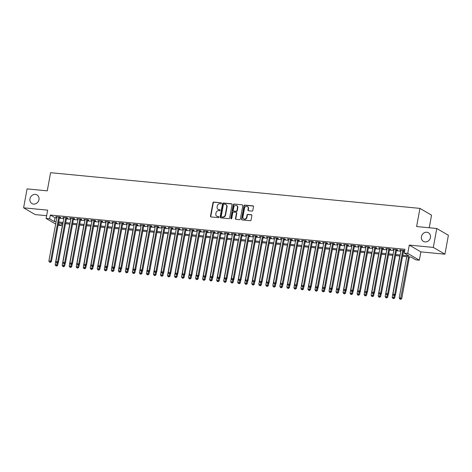 <?xml version="1.0" encoding="UTF-8"?>
<svg xmlns="http://www.w3.org/2000/svg" width="472" height="472" viewBox="0 0 472 472"><rect width="100%" height="100%" fill="white"/><g stroke="black" fill="none" stroke-linecap="round" stroke-linejoin="round"><path stroke-width="0.71" d="M221.48 203.355A0.537 0.478 -59.7 0 0 221.091 202.789L213.769 202.081A0.767 0.678 -59.7 0 0 212.943 202.759L210.488 216.129A0.767 0.678 -59.7 0 0 211.043 216.937L218.365 217.645A0.537 0.478 -59.7 0 0 218.731 216.66A0.537 0.478 -59.7 0 0 218.554 216.607L217.61 216.512A2.454 2.171 -59.7 0 1 215.84 213.922L216.046 212.807A2.454 2.171 -59.7 0 1 218.683 210.648L219.633 210.736A0.537 0.478 -59.7 0 0 219.822 209.698L218.878 209.603A2.454 2.171 -59.7 0 1 217.108 207.013L217.309 205.904A2.454 2.171 -59.7 0 1 219.952 203.739L220.902 203.827A0.537 0.478 -59.7 0 0 221.48 203.355M421.431 236.643A5.003 4.431 -59.7 0 0 423.408 241.398A5.003 4.431 -59.7 0 0 430.423 237.51A5.003 4.431 -59.7 0 0 428.446 232.755A5.003 4.431 -59.7 0 0 421.431 236.643M29.972 198.812A5.003 4.431 -59.7 0 0 31.943 203.562A5.003 4.431 -59.7 0 0 38.958 199.68A5.003 4.431 -59.7 0 0 36.987 194.924A5.003 4.431 -59.7 0 0 29.972 198.812M251.989 211.108A0.767 0.678 -59.7 0 0 252.815 210.429L253.505 206.677A0.767 0.678 -59.7 0 0 252.951 205.869L244.82 205.084A0.767 0.678 -59.7 0 0 243.994 205.757L241.54 219.132A0.767 0.678 -59.7 0 0 242.095 219.94L250.225 220.725A0.767 0.678 -59.7 0 0 251.051 220.046L251.883 215.515A0.767 0.678 -59.7 0 0 251.328 214.707L247.847 214.371A0.767 0.678 -59.7 0 0 247.021 215.049L246.608 217.297A2.053 1.817 -59.7 0 1 242.921 216.937L244.537 208.134A2.053 1.817 -59.7 0 1 248.225 208.494L247.959 209.957A0.767 0.678 -59.7 0 0 248.508 210.772L251.989 211.108M436.789 228.501L448.4 235.274L444.925 254.196L433.32 247.417L436.789 228.501L416.605 226.548L419.938 208.388L50.592 172.693L47.259 190.853L27.075 188.9L23.6 207.822L47.648 210.146L46.12 218.471L49.631 218.807L50.327 215.025L404.923 249.293L404.233 253.08L407.743 253.417L419.348 260.196L415.838 259.854L411.136 257.11L402.563 256.278M433.32 247.417L409.271 245.092L407.743 253.417M232.071 204.606A0.767 0.678 -59.7 0 0 231.516 203.798L223.386 203.013A0.767 0.678 -59.7 0 0 222.56 203.686L220.105 217.055A0.767 0.678 -59.7 0 0 220.654 217.869L228.79 218.654A0.767 0.678 -59.7 0 0 229.616 217.975L232.071 204.606M234.1 204.046L242.236 204.83A0.767 0.678 -59.7 0 1 242.785 205.644L240.331 219.014A0.767 0.678 -59.7 0 1 239.505 219.686L236.029 219.35A0.767 0.678 -59.7 0 1 235.475 218.542L236.466 213.12A0.767 0.678 -59.7 0 0 235.917 212.311L233.605 212.087A0.767 0.678 -59.7 0 0 232.779 212.766L231.746 218.412A0.537 0.478 -59.7 0 1 230.778 218.318L233.274 204.724A0.767 0.678 -59.7 0 1 234.1 204.046L242.236 204.83M23.6 207.822L35.211 214.595L46.628 215.698M59.531 217.403L60.758 217.521L59.974 217.067L55.761 216.66L56.923 217.149M66.552 218.082L67.779 218.2L66.994 217.745L62.782 217.338L63.944 217.834M73.573 218.76L74.8 218.878L74.016 218.424L69.803 218.017L70.965 218.512M80.594 219.439L81.827 219.557L81.042 219.102L76.824 218.695L77.986 219.191M87.615 220.117L88.848 220.235L88.063 219.781L83.851 219.374L85.007 219.869M94.636 220.796L95.869 220.914L95.084 220.459L90.872 220.052L92.028 220.548M101.663 221.474L102.89 221.592L102.105 221.138L97.893 220.731L99.049 221.226M108.684 222.153L109.911 222.271L109.126 221.816L104.914 221.409L106.076 221.905M115.705 222.831L116.932 222.955L116.147 222.495L111.935 222.088L113.097 222.583M122.726 223.51L123.953 223.634L123.168 223.173L118.956 222.766L120.118 223.262M129.747 224.188L130.974 224.312L130.189 223.852L125.977 223.445L127.139 223.94M136.768 224.867L138.001 224.991L137.216 224.53L132.998 224.123L134.16 224.619M143.789 225.545L145.022 225.669L144.237 225.209L140.025 224.802L141.181 225.297M150.81 226.224L152.043 226.348L151.258 225.887L147.046 225.48L148.202 225.976M157.837 226.902L159.064 227.026L158.279 226.566L154.067 226.159L155.223 226.654M164.858 227.587L166.085 227.705L165.3 227.244L161.088 226.837L162.25 227.333M171.879 228.265L173.106 228.383L172.321 227.923L168.109 227.516L169.271 228.011M178.9 228.944L180.127 229.062L179.342 228.601L175.13 228.194L176.292 228.69M185.921 229.622L187.148 229.74L186.363 229.28L182.151 228.873L183.313 229.368M192.942 230.301L194.175 230.419L193.39 229.958L189.172 229.551L190.334 230.047M199.963 230.979L201.196 231.097L200.411 230.637L196.199 230.23L197.355 230.725M206.984 231.658L208.217 231.776L207.432 231.315L203.22 230.908L204.376 231.404M214.011 232.336L215.238 232.454L214.453 231.994L210.241 231.587L211.397 232.082M221.032 233.015L222.259 233.133L221.474 232.672L217.262 232.265L218.424 232.761M228.053 233.693L229.28 233.811L228.495 233.351L224.283 232.944L225.445 233.439M235.074 234.372L236.301 234.49L235.516 234.029L231.304 233.622L232.466 234.118M242.095 235.05L243.322 235.168L242.537 234.708L238.325 234.301L239.487 234.796M249.116 235.729L250.349 235.847L249.564 235.386L245.346 234.979L246.508 235.475M256.137 236.407L257.37 236.525L256.585 236.065L252.372 235.658L253.529 236.153M263.158 237.086L264.391 237.204L263.606 236.743L259.393 236.336L260.55 236.832M270.185 237.764L271.412 237.882L270.627 237.422L266.414 237.015L267.571 237.51M277.206 238.443L278.433 238.561L277.648 238.1L273.435 237.693L274.598 238.189M284.227 239.121L285.454 239.239L284.669 238.779L280.457 238.372L281.619 238.867M291.248 239.8L292.475 239.918L291.69 239.457L287.477 239.05L288.64 239.546M298.269 240.478L299.496 240.596L298.711 240.136L294.498 239.729L295.661 240.224M305.29 241.157L306.523 241.275L305.738 240.814L301.519 240.407L302.682 240.903M312.311 241.835L313.544 241.953L312.759 241.493L308.546 241.086L309.703 241.581M319.332 242.514L320.565 242.632L319.78 242.171L315.567 241.764L316.724 242.26M326.358 243.192L327.586 243.31L326.801 242.85L322.588 242.443L323.745 242.938M333.379 243.871L334.607 243.989L333.822 243.534L329.609 243.121L330.772 243.617M340.401 244.549L341.628 244.667L340.843 244.213L336.63 243.806L337.793 244.295M347.421 245.228L348.649 245.346L347.864 244.891L343.651 244.484L344.814 244.974M354.442 245.906L355.67 246.024L354.885 245.57L350.672 245.163L351.835 245.652M361.463 246.585L362.697 246.703L361.912 246.248L357.693 245.841L358.856 246.331M368.484 247.263L369.718 247.381L368.933 246.927L364.72 246.52L365.877 247.009M375.505 247.942L376.739 248.06L375.954 247.605L371.741 247.198L372.898 247.688M382.532 248.62L383.76 248.738L382.975 248.284L378.762 247.877L379.919 248.366M389.553 249.299L390.781 249.417L389.996 248.962L385.783 248.555L386.946 249.045M396.574 249.977L397.802 250.095L397.017 249.641L392.804 249.234L393.967 249.723M50.327 215.025L55.035 217.775L56.776 217.94M59.383 218.194L63.797 218.619M66.404 218.872L70.818 219.297M73.431 219.551L77.845 219.976M80.452 220.229L84.866 220.654M87.473 220.908L91.887 221.333M94.494 221.586L98.908 222.011M101.515 222.265L105.929 222.69M108.536 222.943L112.95 223.368M115.557 223.622L119.971 224.047M122.578 224.3L126.992 224.725M129.605 224.979L134.018 225.404M136.626 225.657L141.04 226.082M143.647 226.336L148.06 226.761M150.668 227.014L155.082 227.439M157.689 227.693L162.102 228.118M164.71 228.371L169.123 228.796M171.731 229.05L176.144 229.475M178.752 229.728L183.165 230.153M185.779 230.407L190.192 230.832M192.8 231.085L197.213 231.51M199.821 231.764L204.234 232.189M206.842 232.442L211.255 232.867M213.863 233.121L218.276 233.552M220.884 233.799L225.297 234.23M227.905 234.478L232.318 234.908M234.926 235.156L239.339 235.587M241.953 235.835L246.366 236.265M248.974 236.513L253.387 236.944M255.995 237.192L260.408 237.622M263.016 237.87L267.429 238.301M270.037 238.549L274.45 238.98M277.058 239.227L281.471 239.658M284.079 239.906L288.492 240.337M291.1 240.584L295.513 241.015M298.127 241.263L302.54 241.693M305.148 241.941L309.561 242.372M312.169 242.62L316.582 243.05M319.19 243.304L323.603 243.729M326.211 243.983L330.624 244.407M333.232 244.661L337.645 245.086M340.253 245.34L344.666 245.764M347.274 246.018L351.687 246.443M354.301 246.697L358.714 247.121M361.322 247.375L365.735 247.8M368.343 248.054L372.756 248.478M375.364 248.732L379.777 249.157M382.385 249.411L386.798 249.835M389.406 250.089L393.819 250.514M396.427 250.768L400.84 251.192M403.448 251.446L404.51 251.547M404.669 250.685L399.825 249.912L400.988 250.402M403.595 250.656L404.657 250.762M429.231 227.769L431.544 215.161L419.938 208.388M409.271 245.092L420.876 251.871L444.925 254.196M420.876 251.871L419.348 260.196M61.655 223.333L61.242 225.587L58.085 225.28M402.758 255.228L408.935 255.824L404.233 253.08M49.631 218.807L54.339 221.557L56.079 221.722M58.693 221.976L63.106 222.4M65.714 222.654L70.127 223.079M72.735 223.333L77.148 223.757M79.756 224.011L84.169 224.436M86.777 224.69L91.19 225.114M93.798 225.368L98.211 225.793M100.819 226.047L105.232 226.477M107.846 226.725L112.253 227.156M114.867 227.404L119.28 227.834M121.888 228.082L126.301 228.513M128.909 228.761L133.322 229.191M135.93 229.439L140.343 229.87M142.951 230.118L147.364 230.548M149.972 230.796L154.385 231.227M156.993 231.475L161.406 231.905M164.02 232.153L168.427 232.584M171.041 232.832L175.454 233.262M178.062 233.51L182.475 233.941M185.083 234.189L189.496 234.619M192.104 234.867L196.517 235.298M199.125 235.546L203.538 235.976M206.146 236.23L210.559 236.655M213.167 236.909L217.58 237.333M220.194 237.587L224.601 238.012M227.215 238.266L231.628 238.69M234.236 238.944L238.649 239.369M241.257 239.623L245.67 240.047M248.278 240.301L252.691 240.726M255.299 240.98L259.712 241.404M262.32 241.658L266.733 242.083M269.341 242.337L273.754 242.761M276.368 243.015L280.775 243.44M283.389 243.694L287.802 244.118M290.41 244.372L294.823 244.797M297.431 245.051L301.844 245.475M304.452 245.729L308.865 246.154M311.473 246.408L315.886 246.832M318.494 247.086L322.907 247.511M325.515 247.765L329.928 248.189M332.542 248.443L336.949 248.868M339.563 249.122L343.976 249.546M346.584 249.8L350.997 250.225M353.605 250.479L358.018 250.903M360.626 251.157L365.039 251.582M367.647 251.836L372.06 252.26M374.668 252.514L379.081 252.939M381.689 253.193L386.102 253.617M388.716 253.871L393.123 254.296M395.737 254.55L400.15 254.974M55.661 224.035L46.12 218.471M58.339 223.893L61.242 225.587M399.955 256.025L395.542 255.6M392.934 255.346L388.521 254.921M385.913 254.668L381.5 254.243M378.892 253.989L374.479 253.564M371.865 253.311L367.452 252.886M364.844 252.632L360.431 252.207M357.823 251.954L353.41 251.529M350.802 251.275L346.389 250.85M343.781 250.597L339.368 250.172M336.76 249.918L332.347 249.493M329.739 249.24L325.326 248.815M322.718 248.561L318.305 248.136M315.691 247.883L311.278 247.458M308.67 247.204L304.257 246.779M301.649 246.526L297.236 246.101M294.628 245.847L290.215 245.422M287.607 245.169L283.194 244.744M280.586 244.49L276.173 244.065M273.565 243.812L269.152 243.387M266.544 243.133L262.131 242.708M259.517 242.455L255.104 242.03M252.496 241.776L248.083 241.351M245.475 241.098L241.062 240.673M238.454 240.419L234.041 239.994M231.433 239.741L227.02 239.316M224.412 239.062L219.999 238.637M217.391 238.384L212.978 237.959M210.37 237.705L205.957 237.28M203.343 237.027L198.93 236.602M196.322 236.348L191.909 235.923M189.302 235.67L184.888 235.245M182.28 234.991L177.867 234.566M175.26 234.313L170.846 233.888M168.238 233.634L163.825 233.203M161.218 232.956L156.804 232.525M154.197 232.277L149.783 231.846M147.17 231.599L142.756 231.168M140.149 230.92L135.735 230.489M133.128 230.242L128.714 229.811M126.107 229.563L121.693 229.132M119.086 228.885L114.672 228.454M112.065 228.206L107.651 227.775M105.044 227.528L100.63 227.097M98.023 226.849L93.609 226.418M90.996 226.171L86.582 225.74M83.975 225.492L79.561 225.061M76.954 224.814L72.54 224.383M69.933 224.135L65.519 223.704M62.912 223.457L58.498 223.026M55.035 217.775L54.339 221.557M56.546 217.114L56.616 216.742M63.567 217.793L63.637 217.421M70.588 218.471L70.658 218.099M77.609 219.15L77.679 218.778M84.635 219.828L84.7 219.456M91.656 220.507L91.721 220.135M98.677 221.185L98.742 220.813M105.698 221.864L105.769 221.492M112.719 222.542L112.79 222.17M119.74 223.227L119.811 222.849M126.761 223.905L126.832 223.527M133.782 224.583L133.853 224.206M140.809 225.262L140.874 224.884M147.83 225.94L147.895 225.563M154.851 226.619L154.916 226.241M161.872 227.297L161.943 226.92M168.893 227.976L168.964 227.598M175.914 228.654L175.985 228.277M182.935 229.333L183.006 228.955M189.956 230.012L190.027 229.634M196.983 230.69L197.048 230.312M204.004 231.368L204.069 230.991M211.025 232.047L211.09 231.669M218.046 232.725L218.117 232.348M225.067 233.404L225.138 233.026M232.088 234.082L232.159 233.705M239.109 234.761L239.18 234.383M246.13 235.439L246.201 235.062M253.157 236.118L253.222 235.74M260.178 236.797L260.243 236.419M267.199 237.475L267.264 237.097M274.22 238.153L274.291 237.776M281.241 238.832L281.312 238.454M288.262 239.51L288.333 239.133M295.283 240.189L295.354 239.811M302.304 240.867L302.375 240.49M309.331 241.546L309.396 241.168M316.352 242.225L316.417 241.847M323.373 242.903L323.438 242.525M330.394 243.582L330.465 243.204M337.415 244.26L337.486 243.882M344.436 244.938L344.507 244.567M351.457 245.617L351.528 245.245M358.478 246.295L358.549 245.924M365.505 246.974L365.57 246.602M372.526 247.652L372.591 247.281M379.547 248.331L379.612 247.959M386.568 249.01L386.639 248.638M393.589 249.688L393.66 249.316M400.61 250.367L400.681 249.995M218.076 209.35L218.388 209.533A2.454 2.171 -59.7 0 0 219.191 209.786L218.878 209.603M219.822 209.698L219.191 209.786M216.807 216.259L217.12 216.441A2.454 2.171 -59.7 0 0 217.922 216.695L217.61 216.512M218.554 216.607L217.922 216.695M221.091 202.789L214.082 202.264A0.767 0.678 -59.7 0 0 213.255 202.942L210.801 216.312A0.767 0.678 -59.7 0 0 210.96 216.925M231.911 203.992A0.767 0.678 -59.7 0 0 231.829 203.981L223.698 203.196A0.767 0.678 -59.7 0 0 222.873 203.869L220.418 217.238A0.767 0.678 -59.7 0 0 220.577 217.852M223.952 204.122A0.537 0.478 -59.7 0 0 223.374 204.6L221.22 216.335A0.537 0.478 -59.7 0 0 221.604 216.902L222.607 216.996A2.454 2.171 -59.7 0 0 225.244 214.831L226.719 206.813A2.454 2.171 -59.7 0 0 224.949 204.223L223.952 204.122M221.433 216.843L221.746 217.026A0.537 0.478 -59.7 0 0 221.917 217.085L221.604 216.902M225.752 204.476L226.064 204.659A2.454 2.171 -59.7 0 1 227.032 206.996L225.563 215.014A2.454 2.171 -59.7 0 1 222.92 217.179L221.917 217.085M236.165 212.394L236.478 212.577A0.767 0.678 -59.7 0 1 236.785 213.303L235.788 218.725A0.767 0.678 -59.7 0 0 235.947 219.338M234.413 204.228A0.767 0.678 -59.7 0 0 233.587 204.907L231.097 218.501A0.537 0.478 -59.7 0 0 231.168 218.884M237.505 207.491A2.053 1.817 -59.7 0 0 233.817 207.137L233.245 210.241A0.767 0.678 -59.7 0 0 233.799 211.049L236.106 211.273A0.767 0.678 -59.7 0 0 236.932 210.595L237.505 207.491L237.817 207.68A2.053 1.817 -59.7 0 0 237.003 205.727L236.69 205.544M233.546 210.966L233.864 211.149A0.767 0.678 -59.7 0 0 234.112 211.232L233.799 211.049M237.817 207.68L237.245 210.777A0.767 0.678 -59.7 0 1 236.419 211.456L234.112 211.232M247.417 206.541L247.729 206.724A2.053 1.817 -59.7 0 1 248.537 208.677L248.272 210.14A0.767 0.678 -59.7 0 0 248.431 210.754M243.735 218.89L244.048 219.073A2.053 1.817 -59.7 0 0 246.927 217.48L246.608 217.297M251.723 214.902A0.767 0.678 -59.7 0 0 251.641 214.89L248.16 214.553A0.767 0.678 -59.7 0 0 247.334 215.232L246.927 217.48M253.346 206.063A0.767 0.678 -59.7 0 0 253.263 206.052L245.133 205.267A0.767 0.678 -59.7 0 0 244.307 205.94L241.853 219.315A0.767 0.678 -59.7 0 0 242.012 219.928M62.717 223.433L55.153 264.633L57.696 265.258L58.203 262.473M56.439 265.872L55.737 265.807L56.752 266.055L56.439 265.872L57.23 263.046M55.737 265.807L55.153 264.633M57.696 265.258L56.752 266.055M58.746 216.949L50.634 261.14L48.881 260.969L56.988 216.778M59.602 217.031L51.419 261.6L50.634 261.14L50.162 262.208L49.46 262.143L50.162 262.208M50.474 262.397L51.419 261.6M48.881 260.969L49.46 262.143M69.738 224.112L62.174 265.311L64.717 265.937L65.23 263.152M63.46 266.55L62.758 266.485L63.773 266.733L63.46 266.55L64.257 263.724M62.758 266.485L62.174 265.311M64.717 265.937L63.773 266.733M76.759 224.79L69.201 265.99L71.738 266.615L72.251 263.83M70.481 267.229L69.779 267.164L70.794 267.412L70.481 267.229L71.278 264.403M69.779 267.164L69.201 265.99M71.738 266.615L70.794 267.412M83.78 225.468L76.222 266.668L78.759 267.294L79.272 264.509M77.502 267.907L76.8 267.842L77.815 268.09L77.502 267.907L78.299 265.081M76.8 267.842L76.222 266.668M78.759 267.294L77.815 268.09M90.801 226.147L83.243 267.347L85.78 267.972L86.293 265.187M84.523 268.586L83.821 268.521L84.836 268.769L84.523 268.586L85.32 265.76M83.821 268.521L83.243 267.347M85.78 267.972L84.836 268.769M65.767 217.627L57.655 261.818L55.902 261.647L64.015 217.456M66.623 217.71L58.439 262.279L57.655 261.818L57.183 262.892L56.481 262.821L57.183 262.892M57.495 263.075L58.439 262.279M55.902 261.647L56.481 262.821M72.788 218.306L64.676 262.497L62.923 262.326L71.036 218.135M73.644 218.388L65.46 262.957L64.676 262.497L64.204 263.571L63.502 263.5L64.204 263.571M64.522 263.754L65.46 262.957M62.923 262.326L63.502 263.5M79.809 218.984L71.703 263.175L69.944 263.004L78.057 218.813M80.665 219.067L72.481 263.636L71.703 263.175L71.231 264.249L70.529 264.178L71.231 264.249M71.543 264.432L72.481 263.636M69.944 263.004L70.529 264.178M86.83 219.663L78.724 263.854L76.965 263.683L85.078 219.492M87.686 219.745L79.508 264.314L78.724 263.854L78.252 264.928L77.55 264.857L78.252 264.928M78.564 265.111L79.508 264.314M76.965 263.683L77.55 264.857M97.822 226.825L90.264 268.025L92.801 268.651L93.314 265.866M91.544 269.264L90.842 269.199L91.863 269.447L91.544 269.264L92.341 266.438M90.842 269.199L90.264 268.025M92.801 268.651L91.863 269.447M93.857 220.341L85.745 264.532L83.986 264.361L92.099 220.17M94.707 220.424L86.529 264.993L85.745 264.532L85.273 265.606L84.571 265.535L85.273 265.606M85.585 265.789L86.529 264.993M83.986 264.361L84.571 265.535M104.849 227.504L97.285 268.704L99.822 269.329L100.335 266.544M98.571 269.943L97.869 269.878L98.884 270.126L98.571 269.943L99.362 267.117M97.869 269.878L97.285 268.704M99.822 269.329L98.884 270.126M100.878 221.02L92.766 265.211L91.007 265.04L99.12 220.849M101.728 221.102L93.55 265.671L92.766 265.211L92.294 266.285L91.592 266.214L92.294 266.285M92.606 266.468L93.55 265.671M91.007 265.04L91.592 266.214M111.87 228.182L104.306 269.382L106.849 270.013L107.356 267.223M105.592 270.621L104.89 270.556L105.905 270.804L105.592 270.621L106.383 267.795M104.89 270.556L104.306 269.382M106.849 270.013L105.905 270.804M107.899 221.698L99.787 265.889L98.034 265.718L106.141 221.527M108.749 221.781L100.571 266.35L99.787 265.889L99.315 266.963L98.613 266.892L99.315 266.963M99.627 267.146L100.571 266.35M98.034 265.718L98.613 266.892M118.891 228.861L111.327 270.061L113.87 270.692L114.377 267.907M112.613 271.3L111.911 271.235L112.926 271.483L112.613 271.3L113.404 268.474M111.911 271.235L111.327 270.061M113.87 270.692L112.926 271.483M114.92 222.377L106.808 266.568L105.055 266.397L113.162 222.206M115.776 222.459L107.592 267.028L106.808 266.568L106.336 267.642L105.634 267.571L106.336 267.642M106.648 267.825L107.592 267.028M105.055 266.397L105.634 267.571M125.912 229.54L118.348 270.739L120.891 271.37L121.404 268.586M119.634 271.978L118.932 271.913L119.947 272.161L119.634 271.978L120.431 269.152M118.932 271.913L118.348 270.739M120.891 271.37L119.947 272.161M132.933 230.218L125.375 271.418L127.912 272.049L128.425 269.264M126.655 272.657L125.953 272.592L126.968 272.84L126.655 272.657L127.452 269.831M125.953 272.592L125.375 271.418M127.912 272.049L126.968 272.84M139.954 230.902L132.396 272.096L134.933 272.727L135.446 269.943M133.676 273.335L132.974 273.27L133.989 273.518L133.676 273.335L134.473 270.509M132.974 273.27L132.396 272.096M134.933 272.727L133.989 273.518M146.975 231.581L139.417 272.775L141.954 273.406L142.467 270.621M140.697 274.014L139.995 273.949L141.01 274.197L140.697 274.014L141.494 271.188M139.995 273.949L139.417 272.775M141.954 273.406L141.01 274.197M153.996 232.259L146.438 273.453L148.975 274.084L149.488 271.3M147.718 274.692L147.016 274.627L148.037 274.875L147.718 274.692L148.515 271.866M147.016 274.627L146.438 273.453M148.975 274.084L148.037 274.875M161.023 232.938L153.459 274.132L155.996 274.763L156.509 271.978M154.745 275.371L154.043 275.306L155.058 275.554L154.745 275.371L155.536 272.545M154.043 275.306L153.459 274.132M155.996 274.763L155.058 275.554M168.044 233.616L160.48 274.81L163.023 275.442L163.53 272.657M161.766 276.049L161.064 275.984L162.079 276.232L161.766 276.049L162.557 273.223M161.064 275.984L160.48 274.81M163.023 275.442L162.079 276.232M175.065 234.295L167.501 275.489L170.044 276.12L170.551 273.335M168.787 276.728L168.085 276.663L169.1 276.916L168.787 276.728L169.578 273.902M168.085 276.663L167.501 275.489M170.044 276.12L169.1 276.916M182.086 234.973L174.522 276.167L177.065 276.798L177.572 274.014M175.808 277.406L175.106 277.341L176.121 277.595L175.808 277.406L176.605 274.586M175.106 277.341L174.522 276.167M177.065 276.798L176.121 277.595M189.107 235.652L181.549 276.846L184.086 277.477L184.599 274.692M182.829 278.091L182.127 278.02L183.142 278.273L182.829 278.091L183.626 275.264M182.127 278.02L181.549 276.846M184.086 277.477L183.142 278.273M196.128 236.33L188.57 277.524L191.107 278.155L191.62 275.371M189.85 278.769L189.148 278.698L190.163 278.952L189.85 278.769L190.647 275.943M189.148 278.698L188.57 277.524M191.107 278.155L190.163 278.952M203.149 237.009L195.591 278.203L198.128 278.834L198.641 276.049M196.871 279.448L196.169 279.377L197.184 279.63L196.871 279.448L197.668 276.622M196.169 279.377L195.591 278.203M198.128 278.834L197.184 279.63M121.941 223.055L113.829 267.246L112.076 267.081L120.189 222.884M122.797 223.138L114.613 267.707L113.829 267.246L113.357 268.32L112.655 268.249L113.357 268.32M113.669 268.503L114.613 267.707M112.076 267.081L112.655 268.249M128.962 223.734L120.85 267.925L119.097 267.76L127.21 223.563M129.818 223.816L121.634 268.385L120.85 267.925L120.378 268.999L119.676 268.928L120.378 268.999M120.696 269.182L121.634 268.385M119.097 267.76L119.676 268.928M135.983 224.412L127.877 268.603L126.118 268.438L134.231 224.241M136.839 224.495L128.655 269.064L127.877 268.603L127.405 269.677L126.702 269.606L127.405 269.677M127.717 269.86L128.655 269.064M126.118 268.438L126.702 269.606M143.004 225.091L134.898 269.282L133.139 269.117L141.252 224.92M143.86 225.173L135.682 269.742L134.898 269.282L134.426 270.356L133.724 270.285L134.426 270.356M134.738 270.539L135.682 269.742M133.139 269.117L133.724 270.285M150.031 225.769L141.919 269.96L140.16 269.795L148.273 225.598M150.881 225.852L142.703 270.421L141.919 269.96L141.447 271.034L140.744 270.963L141.447 271.034M141.759 271.217L142.703 270.421M140.16 269.795L140.744 270.963M157.052 226.448L148.94 270.639L147.181 270.474L155.294 226.277M157.902 226.53L149.724 271.099L148.94 270.639L148.468 271.713L147.765 271.642L148.468 271.713M148.78 271.896L149.724 271.099M147.181 270.474L147.765 271.642M164.073 227.126L155.961 271.317L154.208 271.152L162.315 226.955M164.923 227.209L156.745 271.778L155.961 271.317L155.489 272.391L154.787 272.32L155.489 272.391M155.801 272.574L156.745 271.778M154.208 271.152L154.787 272.32M171.094 227.805L162.982 271.996L161.229 271.831L169.336 227.634M171.95 227.887L163.766 272.456L162.982 271.996L162.51 273.07L161.808 272.999L162.51 273.07M162.822 273.253L163.766 272.456M161.229 271.831L161.808 272.999M178.115 228.483L170.003 272.674L168.25 272.509L176.363 228.312M178.971 228.566L170.787 273.135L170.003 272.674L169.531 273.748L168.828 273.677L169.531 273.748M169.843 273.931L170.787 273.135M168.25 272.509L168.828 273.677M185.136 229.162L177.024 273.353L175.271 273.188L183.384 228.991M185.992 229.244L177.808 273.813L177.024 273.353L176.552 274.427L175.85 274.356L176.552 274.427M176.87 274.61L177.808 273.813M175.271 273.188L175.85 274.356M192.157 229.84L184.05 274.031L182.292 273.866L190.405 229.669M193.013 229.923L184.829 274.492L184.05 274.031L183.578 275.105L182.876 275.034L183.578 275.105M183.891 275.288L184.829 274.492M182.292 273.866L182.876 275.034M199.178 230.519L191.072 274.71L189.313 274.545L197.426 230.348M200.034 230.601L191.856 275.17L191.072 274.71L190.6 275.784L189.897 275.713L190.6 275.784M190.912 275.967L191.856 275.17M189.313 274.545L189.897 275.713M210.17 237.687L202.612 278.881L205.149 279.512L205.662 276.728M203.892 280.126L203.19 280.055L204.211 280.309L203.892 280.126L204.689 277.3M203.19 280.055L202.612 278.881M205.149 279.512L204.211 280.309M217.197 238.366L209.633 279.56L212.17 280.191L212.683 277.406M210.919 280.805L210.217 280.734L211.232 280.988L210.919 280.805L211.71 277.978M210.217 280.734L209.633 279.56M212.17 280.191L211.232 280.988M224.218 239.044L216.654 280.238L219.197 280.87L219.704 278.085M217.94 281.483L217.238 281.412L218.253 281.666L217.94 281.483L218.731 278.657M217.238 281.412L216.654 280.238M219.197 280.87L218.253 281.666M231.239 239.723L223.675 280.917L226.218 281.548L226.725 278.763M224.961 282.162L224.259 282.091L225.274 282.344L224.961 282.162L225.752 279.335M224.259 282.091L223.675 280.917M226.218 281.548L225.274 282.344M206.205 231.197L198.093 275.388L196.334 275.223L204.447 231.026M207.055 231.28L198.877 275.849L198.093 275.388L197.62 276.462L196.918 276.391L197.62 276.462M197.933 276.645L198.877 275.849M196.334 275.223L196.918 276.391M213.226 231.876L205.113 276.073L203.355 275.902L211.468 231.705M214.076 231.958L205.898 276.527L205.113 276.073L204.642 277.141L203.939 277.07L204.642 277.141M204.954 277.324L205.898 276.527M203.355 275.902L203.939 277.07M220.247 232.554L212.135 276.751L210.382 276.58L218.489 232.383M221.097 232.637L212.919 277.206L212.135 276.751L211.662 277.819L210.96 277.748L211.662 277.819M211.975 278.002L212.919 277.206M210.382 276.58L210.96 277.748M227.268 233.233L219.155 277.43L217.403 277.259L225.51 233.062M228.123 233.315L219.94 277.884L219.155 277.43L218.683 278.498L217.981 278.427L218.683 278.498M218.996 278.681L219.94 277.884M217.403 277.259L217.981 278.427M238.26 240.401L230.696 281.601L233.239 282.226L233.746 279.442M231.982 282.84L231.28 282.769L232.295 283.023L231.982 282.84L232.779 280.014M231.28 282.769L230.696 281.601M233.239 282.226L232.295 283.023M234.289 233.911L226.177 278.108L224.424 277.937L232.537 233.74M235.144 233.994L226.961 278.563L226.177 278.108L225.704 279.176L225.002 279.105L225.704 279.176M226.017 279.359L226.961 278.563M224.424 277.937L225.002 279.105M245.281 241.08L237.723 282.28L240.26 282.905L240.773 280.12M239.003 283.519L238.301 283.448L239.316 283.702L239.003 283.519L239.8 280.692M238.301 283.448L237.723 282.28M240.26 282.905L239.316 283.702M241.31 234.59L233.197 278.787L231.445 278.616L239.558 234.419M242.165 234.672L233.982 279.241L233.197 278.787L232.725 279.855L232.023 279.784L232.725 279.855M233.044 280.038L233.982 279.241M231.445 278.616L232.023 279.784M252.302 241.758L244.744 282.958L247.281 283.583L247.794 280.799M246.024 284.197L245.322 284.126L246.337 284.38L246.024 284.197L246.821 281.371M245.322 284.126L244.744 282.958M247.281 283.583L246.337 284.38M248.331 235.268L240.224 279.465L238.466 279.294L246.579 235.097M249.186 235.351L241.003 279.92L240.224 279.465L239.752 280.533L239.05 280.468L239.752 280.533M240.065 280.716L241.003 279.92M238.466 279.294L239.05 280.468M259.323 242.437L251.765 283.637L254.302 284.262L254.815 281.477M253.045 284.876L252.343 284.805L253.358 285.058L253.045 284.876L253.842 282.049M252.343 284.805L251.765 283.637M254.302 284.262L253.358 285.058M255.352 235.947L247.245 280.144L245.487 279.973L253.6 235.776M256.207 236.029L248.03 280.598L247.245 280.144L246.773 281.212L246.071 281.147L246.773 281.212M247.086 281.395L248.03 280.598M245.487 279.973L246.071 281.147M266.344 243.115L258.786 284.315L261.323 284.94L261.836 282.156M260.066 285.554L259.364 285.483L260.385 285.737L260.066 285.554L260.863 282.728M259.364 285.483L258.786 284.315M261.323 284.94L260.385 285.737M262.379 236.625L254.266 280.822L252.508 280.651L260.621 236.454M263.228 236.708L255.051 281.277L254.266 280.822L253.794 281.89L253.092 281.825L253.794 281.89M254.107 282.073L255.051 281.277M252.508 280.651L253.092 281.825M273.371 243.794L265.807 284.994L268.344 285.619L268.857 282.834M267.093 286.233L266.391 286.162L267.406 286.415L267.093 286.233L267.884 283.406M266.391 286.162L265.807 284.994M268.344 285.619L267.406 286.415M269.4 237.304L261.287 281.501L259.529 281.33L267.642 237.133M270.25 237.387L262.072 281.955L261.287 281.501L260.815 282.569L260.113 282.504L260.815 282.569M261.128 282.752L262.072 281.955M259.529 281.33L260.113 282.504M280.392 244.472L272.828 285.672L275.371 286.297L275.878 283.513M274.114 286.911L273.412 286.84L274.427 287.094L274.114 286.911L274.905 284.085M273.412 286.84L272.828 285.672M275.371 286.297L274.427 287.094M276.421 237.982L268.308 282.179L266.556 282.008L274.663 237.811M277.27 238.065L269.093 282.634L268.308 282.179L267.836 283.247L267.134 283.182L267.836 283.247M268.149 283.43L269.093 282.634M266.556 282.008L267.134 283.182M287.413 245.151L279.849 286.351L282.392 286.976L282.899 284.191M281.135 287.59L280.433 287.519L281.448 287.772L281.135 287.59L281.926 284.763M280.433 287.519L279.849 286.351M282.392 286.976L281.448 287.772M283.442 238.661L275.329 282.858L273.577 282.687L281.684 238.49M284.297 238.743L276.114 283.312L275.329 282.858L274.857 283.926L274.155 283.861L274.857 283.926M275.17 284.109L276.114 283.312M273.577 282.687L274.155 283.861M294.434 245.829L286.87 287.029L289.413 287.654L289.92 284.87M288.156 288.268L287.454 288.197L288.469 288.451L288.156 288.268L288.952 285.442M287.454 288.197L286.87 287.029M289.413 287.654L288.469 288.451M290.463 239.339L282.35 283.536L280.598 283.365L288.711 239.174M291.318 239.422L283.135 283.991L282.35 283.536L281.878 284.604L281.176 284.539L281.878 284.604M282.191 284.787L283.135 283.991M280.598 283.365L281.176 284.539M301.455 246.508L293.897 287.708L296.434 288.333L296.947 285.548M295.177 288.947L294.475 288.876L295.49 289.13L295.177 288.947L295.973 286.12M294.475 288.876L293.897 287.708M296.434 288.333L295.49 289.13M297.484 240.018L289.371 284.215L287.619 284.044L295.732 239.853M298.339 240.1L290.156 284.669L289.371 284.215L288.899 285.283L288.197 285.218L288.899 285.283M289.218 285.466L290.156 284.669M287.619 284.044L288.197 285.218M308.476 247.186L300.918 288.386L303.455 289.012L303.968 286.227M302.198 289.625L301.496 289.554L302.511 289.808L302.198 289.625L302.994 286.799M301.496 289.554L300.918 288.386M303.455 289.012L302.511 289.808M304.505 240.696L296.398 284.893L294.64 284.722L302.753 240.531M305.36 240.779L297.177 285.348L296.398 284.893L295.926 285.961L295.224 285.896L295.926 285.961M296.239 286.144L297.177 285.348M294.64 284.722L295.224 285.896M315.497 247.865L307.939 289.065L310.476 289.69L310.989 286.905M309.219 290.304L308.517 290.233L309.532 290.486L309.219 290.304L310.016 287.477M308.517 290.233L307.939 289.065M310.476 289.69L309.532 290.486M311.526 241.375L303.419 285.572L301.661 285.401L309.774 241.21M312.381 241.457L304.204 286.026L303.419 285.572L302.947 286.64L302.245 286.575L302.947 286.64M303.26 286.823L304.204 286.026M301.661 285.401L302.245 286.575M322.518 248.543L314.96 289.743L317.497 290.368L318.01 287.584M316.24 290.982L315.538 290.911L316.559 291.165L316.24 290.982L317.036 288.156M315.538 290.911L314.96 289.743M317.497 290.368L316.559 291.165M318.553 242.053L310.44 286.25L308.682 286.079L316.795 241.888M319.402 242.136L311.225 286.705L310.44 286.25L309.968 287.318L309.266 287.253L309.968 287.318M310.281 287.501L311.225 286.705M308.682 286.079L309.266 287.253M329.544 249.222L321.981 290.422L324.518 291.047L325.031 288.262M323.267 291.661L322.565 291.59L323.58 291.843L323.267 291.661L324.058 288.834M322.565 291.59L321.981 290.422M324.518 291.047L323.58 291.843M325.574 242.732L317.461 286.929L315.703 286.758L323.816 242.567M326.423 242.814L318.246 287.383L317.461 286.929L316.989 287.997L316.287 287.932L316.989 287.997M317.302 288.18L318.246 287.383M315.703 286.758L316.287 287.932M336.565 249.9L329.002 291.1L331.545 291.725L332.052 288.941M330.288 292.339L329.586 292.268L330.601 292.522L330.288 292.339L331.078 289.513M329.586 292.268L329.002 291.1M331.545 291.725L330.601 292.522M332.595 243.41L324.482 287.607L322.724 287.436L330.837 243.245M333.444 243.493L325.267 288.062L324.482 287.607L324.01 288.675L323.308 288.61L324.01 288.675M324.323 288.858L325.267 288.062M322.724 287.436L323.308 288.61M343.587 250.579L336.023 291.779L338.566 292.404L339.073 289.619M337.309 293.018L336.607 292.947L337.622 293.2L337.309 293.018L338.099 290.192M336.607 292.947L336.023 291.779M338.566 292.404L337.622 293.2M339.616 244.089L331.503 288.286L329.751 288.115L337.858 243.924M340.471 244.172L332.288 288.74L331.503 288.286L331.031 289.354L330.329 289.289L331.031 289.354M331.344 289.537L332.288 288.74M329.751 288.115L330.329 289.289M350.607 251.257L343.044 292.457L345.587 293.082L346.094 290.298M344.33 293.696L343.628 293.625L344.643 293.879L344.33 293.696L345.126 290.87M343.628 293.625L343.044 292.457M345.587 293.082L344.643 293.879M346.637 244.767L338.524 288.964L336.772 288.793L344.884 244.602M347.492 244.85L339.309 289.419L338.524 288.964L338.052 290.032L337.35 289.967L338.052 290.032M338.365 290.215L339.309 289.419M336.772 288.793L337.35 289.967M357.628 251.936L350.071 293.136L352.608 293.761L353.121 290.976M351.351 294.375L350.649 294.304L351.664 294.558L351.351 294.375L352.147 291.548M350.649 294.304L350.071 293.136M352.608 293.761L351.664 294.558M353.658 245.446L345.545 289.643L343.793 289.472L351.906 245.281M354.513 245.528L346.33 290.097L345.545 289.643L345.073 290.711L344.371 290.646L345.073 290.711M345.392 290.894L346.33 290.097M343.793 289.472L344.371 290.646M364.649 252.614L357.092 293.814L359.629 294.44L360.142 291.655M358.372 295.053L357.67 294.982L358.685 295.236L358.372 295.053L359.168 292.227M357.67 294.982L357.092 293.814M359.629 294.44L358.685 295.236M360.679 246.124L352.572 290.321L350.814 290.15L358.926 245.959M361.534 246.207L353.351 290.781L352.572 290.321L352.1 291.389L351.398 291.324L352.1 291.389M352.413 291.572L353.351 290.781M350.814 290.15L351.398 291.324M371.671 253.293L364.113 294.493L366.65 295.118L367.163 292.333M365.393 295.732L364.691 295.667L365.706 295.914L365.393 295.732L366.189 292.905M364.691 295.667L364.113 294.493M366.65 295.118L365.706 295.914M367.7 246.803L359.593 291L357.835 290.829L365.947 246.638M368.555 246.885L360.378 291.46L359.593 291L359.121 292.068L358.419 292.003L359.121 292.068M359.434 292.251L360.378 291.46M357.835 290.829L358.419 292.003M378.692 253.971L371.134 295.171L373.671 295.796L374.184 293.012M372.414 296.41L371.712 296.345L372.732 296.593L372.414 296.41L373.21 293.584M371.712 296.345L371.134 295.171M373.671 295.796L372.732 296.593M374.727 247.481L366.614 291.678L364.856 291.507L372.968 247.316M375.576 247.564L367.399 292.138L366.614 291.678L366.142 292.746L365.44 292.681L366.142 292.746M366.455 292.929L367.399 292.138M364.856 291.507L365.44 292.681M385.718 254.65L378.155 295.85L380.692 296.475L381.205 293.69M379.441 297.089L378.739 297.024L379.753 297.272L379.441 297.089L380.231 294.262M378.739 297.024L378.155 295.85M380.692 296.475L379.753 297.272M381.748 248.166L373.635 292.357L371.877 292.186L379.989 247.995M382.597 248.242L374.42 292.817L373.635 292.357L373.163 293.425L372.461 293.36L373.163 293.425M373.476 293.608L374.42 292.817M371.877 292.186L372.461 293.36M392.739 255.328L385.176 296.528L387.718 297.153L388.226 294.369M386.462 297.767L385.76 297.702L386.774 297.95L386.462 297.767L387.252 294.941M385.76 297.702L385.176 296.528M387.718 297.153L386.774 297.95M388.769 248.844L380.656 293.035L378.898 292.864L387.01 248.673M389.618 248.927L381.441 293.495L380.656 293.035L380.184 294.103L379.482 294.038L380.184 294.103M380.497 294.286L381.441 293.495M378.898 292.864L379.482 294.038M399.76 256.007L392.197 297.207L394.739 297.832L395.247 295.047M393.483 298.446L392.781 298.381L393.796 298.628L393.483 298.446L394.273 295.62M392.781 298.381L392.197 297.207M394.739 297.832L393.796 298.628M395.79 249.523L387.677 293.714L385.925 293.543L394.031 249.352M396.645 249.605L388.462 294.174L387.677 293.714L387.205 294.782L386.503 294.717L387.205 294.782M387.518 294.965L388.462 294.174M385.925 293.543L386.503 294.717M406.781 256.685L399.218 297.885L401.76 298.51L409.389 256.939M400.504 299.124L399.802 299.059L400.817 299.307L400.504 299.124L408.534 256.856M399.802 299.059L399.218 297.885M401.76 298.51L400.817 299.307M402.811 250.201L394.698 294.392L392.946 294.221L401.058 250.03M403.666 250.284L395.483 294.852L394.698 294.392L394.226 295.46L393.524 295.395L394.226 295.46M394.539 295.643L395.483 294.852M392.946 294.221L393.524 295.395M210.801 216.312L210.488 216.129M213.255 202.942L212.943 202.759M214.082 202.264L213.769 202.081M220.418 217.238L220.105 217.055M222.873 203.869L222.56 203.686M223.698 203.196L223.386 203.013M231.829 203.981L231.516 203.798M222.92 217.179L222.607 216.996M225.563 215.014L225.244 214.831M227.032 206.996L226.719 206.813M235.788 218.725L235.475 218.542M236.785 213.303L236.466 213.12M231.097 218.501L230.778 218.318M233.587 204.907L233.274 204.724M236.419 211.456L236.106 211.273M237.245 210.777L236.932 210.595M248.272 210.14L247.959 209.957M248.537 208.677L248.225 208.494M247.334 215.232L247.021 215.049M248.16 214.553L247.847 214.371M251.641 214.89L251.328 214.707M241.853 219.315L241.54 219.132M244.307 205.94L243.994 205.757M245.133 205.267L244.82 205.084M253.263 206.052L252.951 205.869"/></g></svg>
